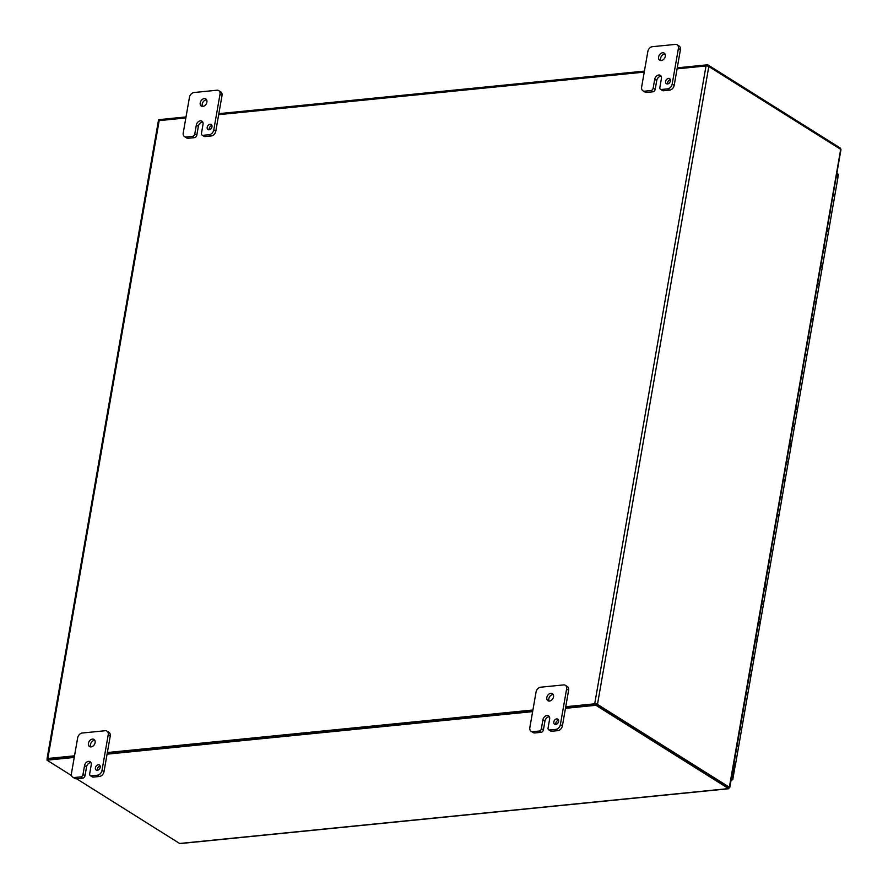<?xml version="1.0" encoding="UTF-8"?>
<svg xmlns="http://www.w3.org/2000/svg" width="888" height="888" viewBox="0 0 888 888"><rect width="100%" height="100%" fill="white"/><g stroke="black" fill="none" stroke-linecap="round" stroke-linejoin="round"><path stroke-width="1.33" d="M665.6 81.418A3.008 2.176 122.1 0 1 669.585 78.644A3.008 2.176 122.1 0 1 669.83 82.34A3.008 2.176 122.1 0 1 666.389 83.727A3.008 2.176 122.1 0 1 665.6 81.418M670.329 79.687A3.008 2.176 -57.9 0 0 667.61 82.684A3.008 2.176 -57.9 0 0 667.654 83.949M653.168 88.134A2.398 1.743 122.1 0 1 650.871 90.554L644.666 91.175A4.795 3.485 122.1 0 1 642.89 90.787A4.795 3.485 122.1 0 1 641.624 87.102L647.84 51.526A4.795 3.485 122.1 0 1 652.436 46.687L675.357 44.4A4.795 3.485 122.1 0 1 677.133 44.789A4.795 3.485 122.1 0 1 678.399 48.463L672.183 84.049A4.795 3.485 122.1 0 1 667.587 88.878L661.382 89.499A2.398 1.743 122.1 0 1 660.494 89.311A2.398 1.743 122.1 0 1 659.862 87.468L661.416 78.566A4.207 3.053 122.1 0 0 660.306 75.347A4.207 3.053 122.1 0 0 654.722 79.243L653.168 88.134L655.189 89.399A2.398 1.743 -57.9 0 1 652.891 91.819L646.686 92.441L644.666 91.175M661.138 76.257A4.207 3.053 -57.9 0 0 656.743 80.508L655.189 89.399M642.89 90.787L644.91 92.052A4.795 3.485 -57.9 0 0 646.686 92.441M660.494 89.311L662.515 90.576A2.398 1.743 -57.9 0 0 663.403 90.765L669.608 90.143A4.795 3.485 -57.9 0 0 674.203 85.315L680.408 49.728A4.795 3.485 -57.9 0 0 679.142 46.054L677.133 44.789M665.012 54.024A4.207 3.053 -57.9 0 0 660.617 58.264A4.207 3.053 -57.9 0 0 660.905 60.573M658.607 56.999A4.207 3.053 122.1 0 1 664.191 53.102A4.207 3.053 122.1 0 1 664.535 58.286A4.207 3.053 122.1 0 1 659.717 60.229A4.207 3.053 122.1 0 1 658.607 56.999M207.204 127.25A3.008 2.176 122.1 0 1 211.189 124.464A3.008 2.176 122.1 0 1 211.433 128.172A3.008 2.176 122.1 0 1 207.992 129.548A3.008 2.176 122.1 0 1 207.204 127.25M211.943 125.508A3.008 2.176 -57.9 0 0 209.213 128.516A3.008 2.176 -57.9 0 0 209.257 129.77M194.783 133.966A2.398 1.743 122.1 0 1 192.474 136.375L186.28 136.996A4.795 3.485 122.1 0 1 184.504 136.608A4.795 3.485 122.1 0 1 183.228 132.934L189.444 97.347A4.795 3.485 122.1 0 1 194.039 92.519L216.961 90.221A4.795 3.485 122.1 0 1 218.737 90.609A4.795 3.485 122.1 0 1 220.002 94.295L213.797 129.881A4.795 3.485 122.1 0 1 209.191 134.71L202.997 135.331A2.398 1.743 122.1 0 1 202.109 135.131A2.398 1.743 122.1 0 1 201.465 133.289L203.019 124.398A4.207 3.053 122.1 0 0 201.909 121.168A4.207 3.053 122.1 0 0 196.326 125.064L194.783 133.966L196.792 135.231A2.398 1.743 -57.9 0 1 194.494 137.64L188.289 138.262L186.28 136.996M202.742 122.089A4.207 3.053 -57.9 0 0 198.346 126.329L196.792 135.231M184.504 136.608L186.513 137.873A4.795 3.485 -57.9 0 0 188.289 138.262M202.109 135.131L204.118 136.397A2.398 1.743 -57.9 0 0 205.006 136.585L211.211 135.975A4.795 3.485 -57.9 0 0 215.806 131.135L222.011 95.56A4.795 3.485 -57.9 0 0 220.746 91.875L218.737 90.609M206.627 99.845A4.207 3.053 -57.9 0 0 202.22 104.096A4.207 3.053 -57.9 0 0 202.508 106.405M200.211 102.83A4.207 3.053 122.1 0 1 205.794 98.934A4.207 3.053 122.1 0 1 206.138 104.118A4.207 3.053 122.1 0 1 201.321 106.049A4.207 3.053 122.1 0 1 200.211 102.83M553.812 721.933A3.008 2.176 122.1 0 1 557.797 719.147A3.008 2.176 122.1 0 1 558.041 722.854A3.008 2.176 122.1 0 1 554.6 724.231A3.008 2.176 122.1 0 1 553.812 721.933M558.541 720.19A3.008 2.176 -57.9 0 0 555.821 723.198A3.008 2.176 -57.9 0 0 555.866 724.453M541.38 728.648A2.398 1.743 122.1 0 1 539.083 731.057L532.889 731.679A4.795 3.485 122.1 0 1 531.113 731.29A4.795 3.485 122.1 0 1 529.836 727.616L536.052 692.03A4.795 3.485 122.1 0 1 540.648 687.201L563.569 684.914A4.795 3.485 122.1 0 1 565.345 685.292A4.795 3.485 122.1 0 1 566.611 688.977L560.395 724.564A4.795 3.485 122.1 0 1 555.799 729.392L549.594 730.014A2.398 1.743 122.1 0 1 548.717 729.814A2.398 1.743 122.1 0 1 548.074 727.971L549.628 719.08A4.207 3.053 122.1 0 0 548.518 715.85A4.207 3.053 122.1 0 0 542.934 719.746L541.38 728.648L543.401 729.914A2.398 1.743 -57.9 0 1 541.103 732.323L534.898 732.944L532.889 731.679M549.35 716.771A4.207 3.053 -57.9 0 0 544.955 721.012L543.401 729.914M531.113 731.29L533.122 732.556A4.795 3.485 -57.9 0 0 534.898 732.944M548.717 729.814L550.726 731.079A2.398 1.743 -57.9 0 0 551.615 731.268L557.819 730.658A4.795 3.485 -57.9 0 0 562.415 725.829L568.62 690.242A4.795 3.485 -57.9 0 0 567.354 686.557L565.345 685.292M553.235 694.527A4.207 3.053 -57.9 0 0 548.828 698.778A4.207 3.053 -57.9 0 0 549.117 701.087M546.819 697.513A4.207 3.053 122.1 0 1 552.403 693.617A4.207 3.053 122.1 0 1 552.747 698.801A4.207 3.053 122.1 0 1 547.929 700.732A4.207 3.053 122.1 0 1 546.819 697.513M95.416 767.754A3.008 2.176 122.1 0 1 99.401 764.979A3.008 2.176 122.1 0 1 99.656 768.675A3.008 2.176 122.1 0 1 96.204 770.063A3.008 2.176 122.1 0 1 95.416 767.754M100.155 766.022A3.008 2.176 -57.9 0 0 97.425 769.019A3.008 2.176 -57.9 0 0 97.469 770.285M82.995 774.469A2.398 1.743 122.1 0 1 80.697 776.889L74.492 777.511A4.795 3.485 122.1 0 1 72.716 777.122A4.795 3.485 122.1 0 1 71.451 773.437L77.656 737.85A4.795 3.485 122.1 0 1 82.251 733.022L105.173 730.735A4.795 3.485 122.1 0 1 106.949 731.124A4.795 3.485 122.1 0 1 108.214 734.798L102.009 770.384A4.795 3.485 122.1 0 1 97.414 775.213L91.209 775.835A2.398 1.743 122.1 0 1 90.321 775.646A2.398 1.743 122.1 0 1 89.688 773.803L91.231 764.901A4.207 3.053 122.1 0 0 90.121 761.682A4.207 3.053 122.1 0 0 84.549 765.578L82.995 774.469L85.004 775.735A2.398 1.743 -57.9 0 1 82.706 778.154L76.501 778.765L74.492 777.511M90.953 762.592A4.207 3.053 -57.9 0 0 86.558 766.844L85.004 775.735M72.716 777.122L74.725 778.388A4.795 3.485 -57.9 0 0 76.501 778.765M90.321 775.646L92.33 776.911A2.398 1.743 -57.9 0 0 93.218 777.1L99.423 776.478A4.795 3.485 -57.9 0 0 104.018 771.65L110.234 736.063A4.795 3.485 -57.9 0 0 108.958 732.389L106.949 731.124M94.838 740.359A4.207 3.053 -57.9 0 0 90.443 744.599A4.207 3.053 -57.9 0 0 90.72 746.908M88.423 743.334A4.207 3.053 122.1 0 1 94.006 739.438A4.207 3.053 122.1 0 1 94.35 744.621A4.207 3.053 122.1 0 1 89.533 746.564A4.207 3.053 122.1 0 1 88.423 743.334M728.915 787.434L728.848 788.722L728.882 787.323L596.159 703.973L565.689 707.026M76.59 778.765L179.62 843.478A2.02 1.21 -95.7 0 0 179.909 843.6L728.848 788.722A2.02 1.21 84.3 0 1 728.571 788.6L595.926 705.294L596.159 703.973M71.573 775.613L46.986 760.172L47.208 758.851L74.47 756.132M46.986 760.172L74.237 757.442M107.071 754.167L532.634 711.621M565.467 708.335L595.926 705.294M532.856 710.3L107.304 752.846M840.326 149.117L840.614 148.307L840.692 149.351A2.02 0.677 9.9 0 1 840.969 149.584L729.803 787.423M840.614 148.307A2.02 1.21 84.3 0 0 840.359 148.085L707.714 64.78L707.492 66.045M707.714 64.78L677.255 67.832M644.422 71.107L218.859 113.653M186.025 116.939L158.774 119.658L158.575 120.757M728.882 787.434L729.647 787.456L729.115 787.09M729.647 787.456A2.02 0.677 -170.1 0 0 729.359 787.223L597.48 704.395A2.02 0.677 -170.1 0 0 594.705 703.818L565.745 706.715M677.078 68.842L706.027 65.945A2.02 0.677 9.9 0 1 708.813 66.522L840.692 149.351L729.359 787.223M74.514 755.821L47.841 758.485A2.02 0.677 -170.1 0 0 47.031 758.885A2.02 0.677 -170.1 0 0 47.153 759.185M47.031 758.885L158.353 121.001A2.02 0.677 9.9 0 1 159.174 120.613L185.847 117.949M218.681 114.663L644.244 72.117M532.911 710L107.348 752.536M730.78 780.952L731.146 779.331L732.589 779.442L730.902 781.129M837.451 177.078L838.205 174.326L837.473 175.336M837.062 172.816L837.517 173.793M837.972 174.07L836.951 173.438M731.324 778.676L732.345 779.309L734.798 765.245M799.078 390.498A2.398 0.81 -170.1 0 1 800.599 391.553L797.546 408.991A2.398 0.81 -170.1 0 0 796.025 407.936A2.398 0.81 9.9 0 1 797.546 408.991A2.398 0.81 9.9 0 1 796.247 409.468M790.043 445.055A2.398 0.81 9.9 0 0 791.341 444.566A2.398 0.81 -170.1 0 0 789.821 443.523A2.398 0.81 9.9 0 1 791.341 444.566L794.383 427.128A2.398 0.81 -170.1 0 0 792.862 426.085M783.827 480.641A2.398 0.81 9.9 0 0 785.125 480.153A2.398 0.81 -170.1 0 0 783.605 479.098A2.398 0.81 9.9 0 1 785.125 480.153L788.178 462.715A2.398 0.81 -170.1 0 0 786.657 461.671M777.622 516.228A2.398 0.81 9.9 0 0 778.92 515.739A2.398 0.81 -170.1 0 0 777.4 514.685A2.398 0.81 9.9 0 1 778.92 515.739L781.962 498.301A2.398 0.81 -170.1 0 0 780.441 497.247M771.406 551.803A2.398 0.81 9.9 0 0 772.704 551.326A2.398 0.81 -170.1 0 0 771.184 550.271A2.398 0.81 9.9 0 1 772.704 551.326L775.757 533.888A2.398 0.81 -170.1 0 0 774.236 532.833M765.201 587.39A2.398 0.81 9.9 0 0 766.499 586.901A2.398 0.81 -170.1 0 0 764.979 585.858A2.398 0.81 9.9 0 1 766.499 586.901L769.541 569.463A2.398 0.81 -170.1 0 0 768.02 568.42M758.985 622.976A2.398 0.81 9.9 0 0 760.283 622.488A2.398 0.81 -170.1 0 0 758.763 621.434A2.398 0.81 9.9 0 1 760.283 622.488L763.336 605.05A2.398 0.81 -170.1 0 0 761.815 604.007M752.78 658.563A2.398 0.81 9.9 0 0 754.079 658.075A2.398 0.81 -170.1 0 0 752.558 657.02A2.398 0.81 9.9 0 1 754.079 658.075L757.12 640.637A2.398 0.81 -170.1 0 0 755.599 639.582M746.564 694.139A2.398 0.81 9.9 0 0 747.863 693.661A2.398 0.81 -170.1 0 0 746.342 692.607A2.398 0.81 9.9 0 1 747.863 693.661L750.915 676.223A2.398 0.81 -170.1 0 0 749.394 675.169M733.854 764.213L733.732 764.857M733.921 763.769A2.398 0.81 9.9 0 1 735.442 764.823A2.398 0.81 9.9 0 1 733.666 765.301M836.396 176.645A2.398 0.81 9.9 0 1 837.917 177.689L834.809 195.482A2.398 0.81 -170.1 0 0 833.288 194.428A2.398 0.81 9.9 0 1 834.809 195.482A2.398 0.81 9.9 0 1 833.51 195.971M827.305 231.557A2.398 0.81 9.9 0 0 828.604 231.069A2.398 0.81 -170.1 0 0 827.083 230.014A2.398 0.81 9.9 0 1 828.604 231.069L831.645 213.631A2.398 0.81 -170.1 0 0 830.125 212.576M821.089 267.133A2.398 0.81 9.9 0 0 822.388 266.655A2.398 0.81 -170.1 0 0 820.867 265.601A2.398 0.81 9.9 0 1 822.388 266.655L825.44 249.217A2.398 0.81 -170.1 0 0 823.92 248.163M814.884 302.719A2.398 0.81 9.9 0 0 816.183 302.231A2.398 0.81 -170.1 0 0 814.662 301.187A2.398 0.81 9.9 0 1 816.183 302.231L819.224 284.793A2.398 0.81 -170.1 0 0 817.704 283.749M808.668 338.306A2.398 0.81 9.9 0 0 809.967 337.817A2.398 0.81 -170.1 0 0 808.446 336.763A2.398 0.81 9.9 0 1 809.967 337.817L813.02 320.379A2.398 0.81 -170.1 0 0 811.499 319.336M802.463 373.892A2.398 0.81 9.9 0 0 803.762 373.404A2.398 0.81 -170.1 0 0 802.241 372.35A2.398 0.81 9.9 0 1 803.762 373.404L806.804 355.966A2.398 0.81 -170.1 0 0 805.283 354.911M740.359 729.725A2.398 0.81 9.9 0 0 741.658 729.237A2.398 0.81 -170.1 0 0 740.137 728.193A2.398 0.81 9.9 0 1 741.658 729.237L744.699 711.81A2.398 0.81 -170.1 0 0 743.178 710.755M735.442 764.823L738.494 747.385A2.398 0.81 -170.1 0 0 736.973 746.342M830.247 211.866A2.398 0.81 9.9 0 1 831.767 212.92A2.398 0.81 9.9 0 1 831.457 213.231M824.042 247.452A2.398 0.81 9.9 0 1 825.563 248.507A2.398 0.81 9.9 0 1 825.252 248.818M817.826 283.039A2.398 0.81 9.9 0 1 819.346 284.082A2.398 0.81 9.9 0 1 819.036 284.404M811.621 318.626A2.398 0.81 9.9 0 1 813.142 319.669A2.398 0.81 9.9 0 1 812.831 319.98M805.405 354.201A2.398 0.81 9.9 0 1 806.926 355.256A2.398 0.81 9.9 0 1 806.615 355.566M799.2 389.788A2.398 0.81 9.9 0 1 800.721 390.842A2.398 0.81 9.9 0 1 800.41 391.153M792.984 425.374A2.398 0.81 9.9 0 1 794.505 426.418A2.398 0.81 9.9 0 1 794.194 426.74M786.779 460.961A2.398 0.81 9.9 0 1 788.3 462.004A2.398 0.81 9.9 0 1 787.989 462.315M780.563 496.536A2.398 0.81 9.9 0 1 782.084 497.591A2.398 0.81 9.9 0 1 781.773 497.902M774.358 532.123A2.398 0.81 9.9 0 1 775.879 533.177A2.398 0.81 9.9 0 1 775.568 533.488M768.142 567.71A2.398 0.81 9.9 0 1 769.663 568.753A2.398 0.81 9.9 0 1 769.352 569.075M761.937 603.296A2.398 0.81 9.9 0 1 763.458 604.34A2.398 0.81 9.9 0 1 763.147 604.65M755.721 638.872A2.398 0.81 9.9 0 1 757.242 639.926A2.398 0.81 9.9 0 1 756.931 640.237M749.516 674.458A2.398 0.81 9.9 0 1 751.037 675.513A2.398 0.81 9.9 0 1 750.726 675.824M743.3 710.045A2.398 0.81 9.9 0 1 744.821 711.088A2.398 0.81 9.9 0 1 744.51 711.41M737.096 745.631A2.398 0.81 9.9 0 1 738.616 746.675A2.398 0.81 9.9 0 1 738.305 746.986M733.843 764.235L733.743 764.834M650.871 90.554L652.891 91.819M656.743 80.508L654.722 79.243M663.403 90.765L661.382 89.499M667.587 88.878L669.608 90.143M674.203 85.315L672.183 84.049M678.399 48.463L680.408 49.728M192.474 136.375L194.494 137.64M198.346 126.329L196.326 125.064M205.006 136.585L202.997 135.331M209.191 134.71L211.211 135.975M215.806 131.135L213.797 129.881M220.002 94.295L222.011 95.56M539.083 731.057L541.103 732.323M544.955 721.012L542.934 719.746M551.615 731.268L549.594 730.014M555.799 729.392L557.819 730.658M562.415 725.829L560.395 724.564M566.611 688.977L568.62 690.242M80.697 776.889L82.706 778.154M86.558 766.844L84.549 765.578M93.218 777.1L91.209 775.835M97.414 775.213L99.423 776.478M104.018 771.65L102.009 770.384M108.214 734.798L110.234 736.063M179.62 843.478L728.571 788.6M708.813 66.522L597.48 704.395M594.705 703.818L706.027 65.945M159.174 120.613L47.841 758.485M728.87 787.867L728.349 787.09M838.328 174.747L837.85 177.434M735.297 765.045L732.744 779.664M741.658 729.237L738.616 746.675M747.863 693.661L744.821 711.088M754.079 658.075L751.037 675.513M760.283 622.488L757.242 639.926M766.499 586.901L763.458 604.34M772.704 551.326L769.663 568.753M778.92 515.739L775.879 533.177M785.125 480.153L782.084 497.591M791.341 444.566L788.3 462.004M797.546 408.991L794.505 426.418M803.762 373.404L800.721 390.842M809.967 337.817L806.926 355.256M816.183 302.231L813.142 319.669M822.388 266.655L819.346 284.082M828.604 231.069L825.563 248.507M834.809 195.482L831.767 212.92"/></g></svg>
